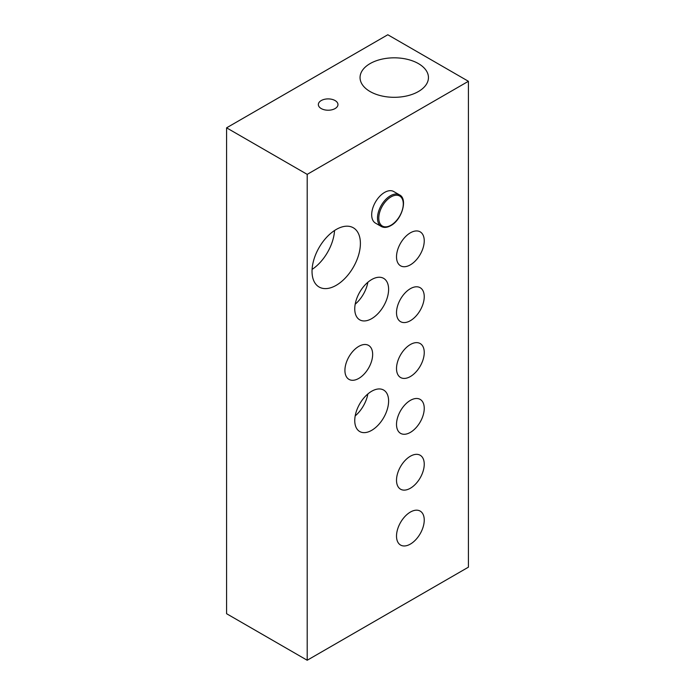 <?xml version="1.0" encoding="UTF-8"?>
<svg xmlns="http://www.w3.org/2000/svg" width="695" height="695" viewBox="0 0 695 695"><rect width="100%" height="100%" fill="white"/><g stroke="black" fill="none" stroke-linecap="round" stroke-linejoin="round"><path stroke-width="1.04" d="M321.22 108.559A9.808 5.664 180 0 1 318.353 104.563A9.808 5.664 180 0 1 328.153 98.898A9.808 5.664 180 0 1 337.961 104.563A9.808 5.664 180 0 1 331.906 109.793A9.808 5.664 180 0 1 321.22 108.559M344.92 370.4A19.608 11.32 -60 0 1 353.477 350.662A19.608 11.32 -60 0 1 368.593 345.415A19.608 11.32 -60 0 1 368.593 368.055A19.608 11.32 -60 0 1 348.986 379.374A19.608 11.32 -60 0 1 344.92 370.4M381.268 226.466L375.456 223.112A18.244 10.529 -60 0 1 371.686 214.764A18.244 10.529 -60 0 1 379.644 196.407A18.244 10.529 -60 0 1 393.7 191.525L399.503 194.878A18.244 10.529 120 0 0 385.447 199.76A18.244 10.529 120 0 0 377.489 218.117A18.244 10.529 120 0 0 381.268 226.466C383.979 227.951 387.167 227.665 390.842 225.606C401.953 219.828 408.026 198.761 399.503 194.878M355.188 304.202A23.943 13.822 120 0 0 367.863 282.266M388.609 289.329A23.943 13.822 -60 0 1 378.158 313.419A23.943 13.822 -60 0 1 359.715 319.83A23.943 13.822 -60 0 1 354.754 308.867A23.943 13.822 -60 0 1 365.205 284.776A23.943 13.822 -60 0 1 383.649 278.365A23.943 13.822 -60 0 1 388.609 289.329M355.188 415.905A23.943 13.822 120 0 0 367.863 393.961M388.609 401.024A23.943 13.822 -60 0 1 378.158 425.114A23.943 13.822 -60 0 1 359.715 431.526A23.943 13.822 -60 0 1 354.754 420.571A23.943 13.822 -60 0 1 365.205 396.471A23.943 13.822 -60 0 1 383.649 390.06A23.943 13.822 -60 0 1 388.609 401.024M396.515 536.08A19.608 11.32 -60 0 1 405.072 516.35A19.608 11.32 -60 0 1 420.18 511.094A19.608 11.32 -60 0 1 420.18 533.734A19.608 11.32 -60 0 1 400.572 545.054A19.608 11.32 -60 0 1 396.515 536.08M396.515 480.236A19.608 11.32 -60 0 1 405.072 460.498A19.608 11.32 -60 0 1 420.18 455.251A19.608 11.32 -60 0 1 420.18 477.891A19.608 11.32 -60 0 1 400.572 489.211A19.608 11.32 -60 0 1 396.515 480.236M396.515 424.384A19.608 11.32 -60 0 1 405.072 404.655A19.608 11.32 -60 0 1 420.18 399.399A19.608 11.32 -60 0 1 420.18 422.039A19.608 11.32 -60 0 1 400.572 433.359A19.608 11.32 -60 0 1 396.515 424.384M396.515 368.532A19.608 11.32 -60 0 1 405.072 348.803A19.608 11.32 -60 0 1 420.18 343.547A19.608 11.32 -60 0 1 420.18 366.195A19.608 11.32 -60 0 1 400.572 377.515A19.608 11.32 -60 0 1 396.515 368.532M396.515 312.689A19.608 11.32 -60 0 1 405.072 292.951A19.608 11.32 -60 0 1 420.18 287.704A19.608 11.32 -60 0 1 420.18 310.344A19.608 11.32 -60 0 1 400.572 321.663A19.608 11.32 -60 0 1 396.515 312.689M396.515 256.837A19.608 11.32 -60 0 1 405.072 237.108A19.608 11.32 -60 0 1 420.18 231.852A19.608 11.32 -60 0 1 420.18 254.492A19.608 11.32 -60 0 1 400.572 265.811A19.608 11.32 -60 0 1 396.515 256.837M370.07 91.532A34.203 19.747 180 0 1 360.053 77.571A34.203 19.747 180 0 1 394.256 57.824A34.203 19.747 180 0 1 428.45 77.571A34.203 19.747 180 0 1 407.339 95.806A34.203 19.747 180 0 1 370.07 91.532M334.547 230.505A34.203 19.747 -60 0 1 312.09 269.399M312.029 271.363A34.203 19.747 -60 0 1 326.963 236.943A34.203 19.747 -60 0 1 353.312 227.778A34.203 19.747 -60 0 1 353.312 267.271A34.203 19.747 -60 0 1 319.118 287.018A34.203 19.747 -60 0 1 312.029 271.363M468.413 81.289L387.801 34.75L226.587 127.828L307.199 174.367L468.413 81.289L468.413 567.172L307.199 660.25L307.199 174.367M226.587 127.828L226.587 613.711L307.199 660.25M378.775 218.117A17.332 10.008 -60 0 1 391.033 196.893A17.332 10.008 -60 0 1 403.282 203.965A17.332 10.008 -60 0 1 391.033 225.189A17.332 10.008 -60 0 1 378.775 218.117"/></g></svg>
